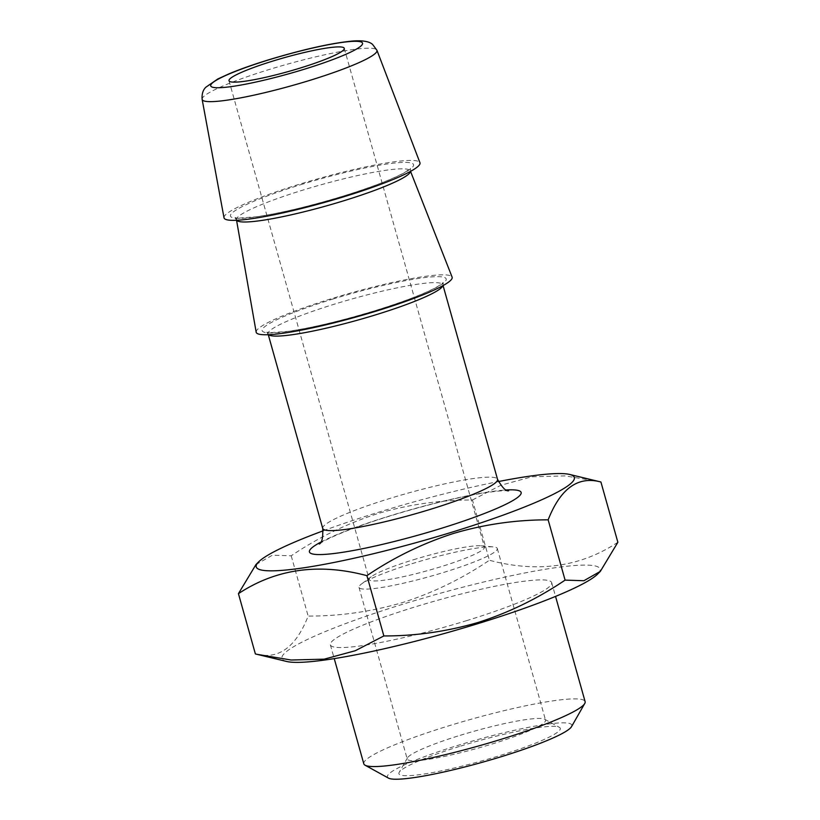 <?xml version="1.0" encoding="UTF-8"?>
<svg xmlns="http://www.w3.org/2000/svg" width="820" height="820" viewBox="0 0 820 820"><rect width="100%" height="100%" fill="white"/><g stroke="black" fill="none" stroke-linecap="round" stroke-linejoin="round"><path stroke-width="0.61" stroke-dasharray="4.1 3.07" d="M460.686 746.067A83.804 10.106 164.3 0 1 559.363 727.34A83.804 10.106 164.3 0 1 498.539 755.999A83.804 10.106 164.3 0 1 399.196 772.358A83.804 10.106 164.3 0 1 460.686 746.067M460.174 735.335A71.832 8.661 164.3 0 1 544.757 719.284A71.832 8.661 164.3 0 1 545.546 720.155A71.832 8.661 164.3 0 1 492.615 743.842A71.832 8.661 164.3 0 1 407.232 759.033A71.832 8.661 164.3 0 1 407.468 757.875A71.832 8.661 164.3 0 1 460.174 735.335M411.927 563.709A71.832 8.661 164.3 0 1 493.404 546.919A71.832 8.661 164.3 0 1 497.309 548.529A71.832 8.661 164.3 0 1 444.368 572.216A71.832 8.661 164.3 0 1 358.996 587.397A71.832 8.661 164.3 0 1 361.487 583.994A71.832 8.661 164.3 0 1 411.927 563.709M413.331 559.793A59.86 7.216 164.3 0 1 481.227 545.802A59.86 7.216 164.3 0 1 484.476 547.145A59.86 7.216 164.3 0 1 440.371 566.886A59.86 7.216 164.3 0 1 369.226 579.535A59.86 7.216 164.3 0 1 371.296 576.696A59.86 7.216 164.3 0 1 413.331 559.793M286.651 661.473A165.22 19.926 164.3 0 1 403.707 603.95A165.22 19.926 164.3 0 1 597.647 574.061M255.963 564.56L272.404 555.201L291.213 555.806C317.996 537.653 346.86 523.58 377.805 513.587C408.596 504.495 440.145 499.964 472.453 499.985L489.396 560.265C462.254 578.602 433.38 592.675 402.794 602.485C371.603 611.628 340.064 616.168 308.156 616.086C295.887 647.462 278.298 660.079 255.379 653.929M466.969 620.535A114.933 13.858 164.3 0 1 330.368 644.827A114.933 13.858 164.3 0 1 415.063 606.923A114.933 13.858 164.3 0 1 551.665 582.63A114.933 13.858 164.3 0 1 466.969 620.535M363.813 763.83A114.933 13.858 164.3 0 1 448.509 725.915A114.933 13.858 164.3 0 1 585.111 701.623M388.465 778.108A95.786 11.552 164.3 0 1 457.98 745.359A95.786 11.552 164.3 0 1 571.519 726.653M224.014 217.782A101.772 12.269 164.3 0 1 299.034 184.357A101.772 12.269 164.3 0 1 419.942 162.708M256.178 332.192A101.772 12.269 164.3 0 1 331.198 298.767A101.772 12.269 164.3 0 1 452.107 277.119M323.234 530.796A165.22 19.926 164.3 0 1 377.979 512.408A165.22 19.926 164.3 0 1 498.345 481.576M472.453 499.985L500.917 485.235L531.832 476.799L565.062 475.897L599.399 481.627M291.213 555.806L308.156 616.086M617.86 542.276C580.427 567.05 537.602 573.047 489.396 560.265M236.672 220.262A90.323 10.896 164.3 0 1 236.447 219.719A90.323 10.896 164.3 0 1 303.031 190.066A90.323 10.896 164.3 0 1 410.338 170.847A90.323 10.896 164.3 0 1 410.43 171.421M202.14 99.374A90.784 10.947 164.3 0 1 269.062 69.546A90.784 10.947 164.3 0 1 376.923 50.245M300.54 184.746A95.089 11.47 164.3 0 1 411.056 162.954A95.089 11.47 164.3 0 1 343.488 196.011A95.089 11.47 164.3 0 1 232.972 217.802A95.089 11.47 164.3 0 1 300.54 184.746M332.592 299.136A95.571 11.521 164.3 0 1 443.671 277.232A95.571 11.521 164.3 0 1 375.765 310.462A95.571 11.521 164.3 0 1 264.686 332.366A95.571 11.521 164.3 0 1 332.592 299.136M268.57 334.693A90.784 10.947 164.3 0 1 268.068 333.945A90.784 10.947 164.3 0 1 334.97 303.994A90.784 10.947 164.3 0 1 442.861 284.806A90.784 10.947 164.3 0 1 442.831 285.708M322.742 528.459A90.784 10.947 164.3 0 1 389.643 498.509A90.784 10.947 164.3 0 1 497.535 479.321M320.835 542.102A109.941 13.253 164.3 0 1 390.463 515.688A109.941 13.253 164.3 0 1 506.278 489.981M236.549 220.262L235.104 217.628L238.61 218.13L256.168 216.798C280.512 213.179 309.581 206.261 343.365 196.011C372.864 186.786 393.549 178.791 405.418 172.015L410.4 168.356L410.543 171.359M544.757 719.284L559.363 727.34M497.309 548.529L545.546 720.155M481.227 545.802L493.404 546.919M344.267 48.318L484.476 547.145M330.368 644.827L334.242 658.614M268.284 334.704L266.808 332.182L270.344 332.694L287.994 331.352C312.461 327.723 341.673 320.753 375.632 310.462C405.285 301.186 426.082 293.15 438.013 286.344L443.025 282.654L443.077 285.575M508.615 490.79C509.343 490.76 503.152 489.837 481.945 493.312C455.336 497.863 425.006 505.325 390.955 515.688C371.993 521.54 355.747 527.229 342.217 532.723C322.619 540.8 318.621 544.418 319.267 544.019M551.665 582.63L555.54 596.406M229.005 80.719L369.226 579.535M371.296 576.696L361.487 583.994M358.996 587.397L407.232 759.033M407.468 757.875L399.196 772.358"/><path stroke-width="1.23" d="M273.121 60.977A59.86 7.216 164.3 0 1 344.267 48.318A59.86 7.216 164.3 0 1 300.161 68.06A59.86 7.216 164.3 0 1 229.005 80.719A59.86 7.216 164.3 0 1 273.121 60.977M600.342 571.366L597.647 574.061A165.22 19.926 164.3 0 1 478.327 623.518A165.22 19.926 164.3 0 1 286.651 661.473L256.906 654.298L291.151 660.018L324.228 659.157L355.306 650.721L383.852 635.941C415.76 636.023 447.31 631.482 478.49 622.339C509.087 612.519 537.951 598.446 565.093 580.119L583.891 580.724L600.342 571.366L617.86 542.276L600.916 481.996C578.09 475.784 560.501 488.402 548.149 519.839C515.841 519.808 484.302 524.349 453.511 533.441C422.556 543.434 393.692 557.508 366.909 575.66C318.908 562.848 276.084 568.844 238.435 593.649L255.963 564.56L258.648 561.864A165.22 19.926 164.3 0 1 323.234 530.796M238.435 593.649L255.379 653.929L256.906 654.298M555.54 596.406L585.111 701.623A114.933 13.858 164.3 0 1 584.752 703.478A114.933 13.858 164.3 0 1 500.415 739.537A114.933 13.858 164.3 0 1 365.084 765.214A114.933 13.858 164.3 0 1 363.813 763.83L334.242 658.614M584.752 703.478L571.519 726.653A95.786 11.552 164.3 0 1 501.235 756.706A95.786 11.552 164.3 0 1 388.465 778.108L365.084 765.214M344.994 196.41A101.772 12.269 164.3 0 1 224.014 217.782L202.14 99.374A90.784 10.947 164.3 0 0 310.062 80.298A90.784 10.947 164.3 0 0 376.923 50.245L419.942 162.708A101.772 12.269 164.3 0 1 344.994 196.41M410.543 171.359L452.107 277.119A101.772 12.269 164.3 0 1 377.159 310.821A101.772 12.269 164.3 0 1 256.178 332.192L236.549 220.262M498.345 481.576A165.22 19.926 164.3 0 1 569.654 474.452A165.22 19.926 164.3 0 1 452.599 531.975A165.22 19.926 164.3 0 1 258.648 561.864M569.654 474.452L600.916 481.996M366.909 575.66L383.852 635.941M548.149 519.839L565.093 580.119M410.43 171.421A90.323 10.896 164.3 0 1 343.826 200.756A90.323 10.896 164.3 0 1 236.672 220.262M304.445 69.188A78.863 9.512 164.3 0 1 212.79 87.268A78.863 9.512 164.3 0 1 268.827 59.85A78.863 9.512 164.3 0 1 360.482 41.769A78.863 9.512 164.3 0 1 304.445 69.188M442.831 285.708A90.784 10.947 164.3 0 1 375.97 314.747A90.784 10.947 164.3 0 1 268.57 334.693M443.077 285.575L497.535 479.321A90.784 10.947 164.3 0 1 430.643 509.261A90.784 10.947 164.3 0 1 322.742 528.459C323.059 537.92 321.901 543.106 319.267 544.019L319.277 544.008M506.278 489.981A109.941 13.253 164.3 0 1 440.114 528.705A109.941 13.253 164.3 0 1 332.223 553.715A109.941 13.253 164.3 0 1 320.835 542.102M376.923 50.245L372.557 44.403C370.363 42.404 365.382 40.098 352.897 41C331.372 43.071 303.246 49.354 268.519 59.85C253.134 64.596 239.952 69.259 228.995 73.841L217.802 78.976L205.912 87.176C202.991 89.903 201.73 93.972 202.14 99.374M268.284 334.704L322.742 528.459M497.535 479.321C502.199 487.562 505.889 491.385 508.615 490.79"/></g></svg>
